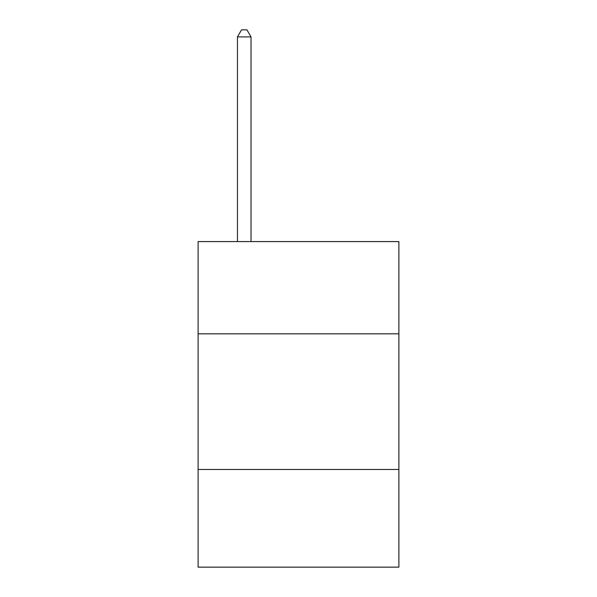 <?xml version="1.0" encoding="UTF-8"?>
<svg xmlns="http://www.w3.org/2000/svg" width="597" height="597" viewBox="0 0 597 597"><rect width="100%" height="100%" fill="white"/><g stroke="black" fill="none" stroke-linecap="round" stroke-linejoin="round"><path stroke-width="0.9" d="M198.114 333.827L398.886 333.827L398.886 241.576L198.114 241.576L198.114 567.15L398.886 567.15L398.886 469.481L198.114 469.481M398.886 469.481L398.886 333.827M251.024 241.576L251.024 36.902L237.457 36.902L237.457 241.576M237.457 36.902L241.524 29.85L246.949 29.85L251.024 36.902"/></g></svg>

